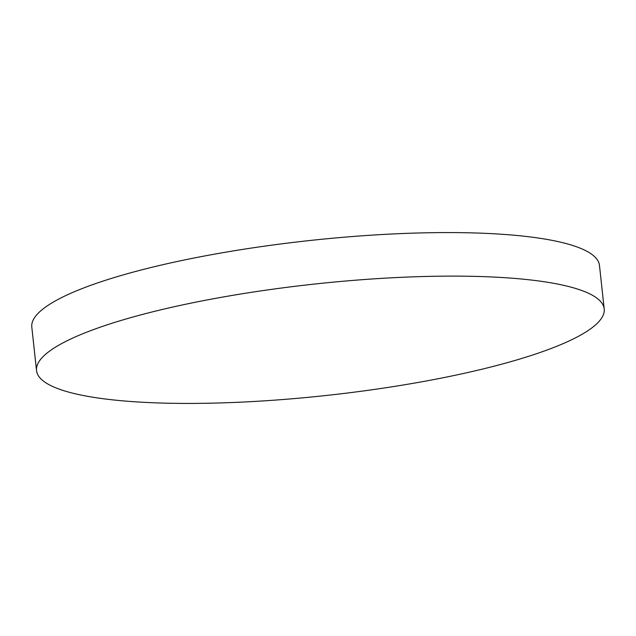 <?xml version="1.0" encoding="UTF-8"?>
<svg xmlns="http://www.w3.org/2000/svg" width="636" height="636" viewBox="0 0 636 636"><rect width="100%" height="100%" fill="white"/><g stroke="black" fill="none" stroke-linecap="round" stroke-linejoin="round"><path stroke-width="0.95" d="M482.295 369.134A285.508 56.016 173.8 0 0 604.2 308.937A285.508 56.016 173.8 0 0 553.551 283.29A285.508 56.016 173.8 0 0 158.436 310.408A285.508 56.016 173.8 0 0 36.53 370.605A285.508 56.016 173.8 0 0 87.18 396.252A285.508 56.016 173.8 0 0 482.295 369.134M604.2 308.937L599.47 265.395A285.508 56.016 173.8 0 0 548.82 239.748A285.508 56.016 173.8 0 0 153.705 266.866A285.508 56.016 173.8 0 0 31.8 327.063L36.53 370.605"/></g></svg>
